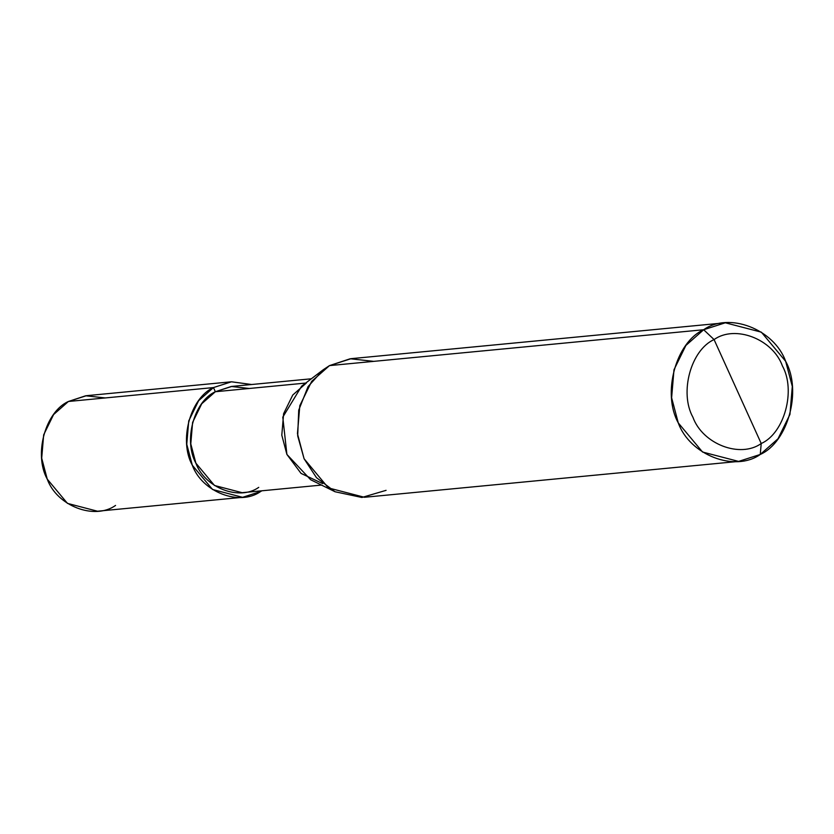 <?xml version="1.0" encoding="UTF-8"?>
<svg xmlns="http://www.w3.org/2000/svg" width="834" height="834" viewBox="0 0 834 834"><rect width="100%" height="100%" fill="white"/><g stroke="black" fill="none" stroke-linecap="round" stroke-linejoin="round"><path stroke-width="1.25" d="M242.579 497.314L97.515 511.221L67.471 503.392L47.236 479.112L41.7 458.179L43.67 434.837L53.595 414.571L68.409 401.477L213.462 387.57L231.414 381.795L251.649 384.516L231.508 381.784L213.462 387.57L198.648 400.664L188.734 420.93L186.764 444.272L192.3 465.205L212.534 489.485L242.579 497.314L260.625 491.528L260.354 490.945L260.625 491.528C239.535 506.54 201.964 492.06 192.3 465.205C178.632 440.633 190.277 397.943 213.462 387.57L215.349 391.73L213.462 387.57L68.409 401.477C45.213 411.85 33.569 454.54 47.236 479.112C56.9 505.967 94.471 520.447 115.561 505.435M261.845 490.799L260.625 491.528L261.845 490.799M105.261 397.943L85.694 395.775L68.409 401.477L86.444 395.691L231.508 381.784M738.601 461.411L364.427 497.283L328.377 487.9L304.087 458.752L297.446 433.638L299.813 405.637L311.718 381.315L329.493 365.605L318.035 374.226L329.493 365.605L703.667 329.732C728.968 311.707 774.056 329.076 785.659 361.32C802.058 390.802 788.088 442.03 760.254 454.467L761.223 443.532C784.419 433.159 796.063 390.468 782.396 365.897C772.732 339.042 735.161 324.562 714.071 339.574C735.161 324.562 772.732 339.042 782.396 365.897C796.063 390.468 784.419 433.159 761.223 443.532L714.071 339.574C690.875 349.946 679.241 392.637 692.908 417.208C702.572 444.074 740.144 458.544 761.223 443.532L760.254 454.467C734.952 472.492 689.864 455.124 678.261 422.89C661.862 393.398 675.832 342.169 703.667 329.732L685.892 345.443L673.987 369.764L671.62 397.766L678.261 422.89L702.551 452.028L738.601 461.411L760.254 454.467L778.028 438.757L789.934 414.435L792.3 386.434L785.659 361.32L761.369 332.172L725.319 322.789L703.667 329.732L714.071 339.574L761.223 443.532C740.144 458.544 702.572 444.074 692.908 417.208C679.241 392.637 690.875 349.946 714.071 339.574L703.667 329.732L329.493 365.605L323.363 369.66L308.069 386.59L298.728 410.14L297.686 435.869L304.087 458.752L316.472 477.663L335.07 491.758L361.904 497.471L386.079 490.34M321.507 485.075L242.141 492.685L214.494 485.492L195.875 463.151L190.788 443.886L192.602 422.421L201.724 403.771L215.349 391.73C194.02 401.269 183.303 440.55 195.875 463.151C204.768 487.859 239.337 501.182 258.738 487.369M249.251 388.477L231.258 386.476L215.349 391.73L306.37 383.004L292.744 395.045L283.612 413.695L281.798 435.16L286.896 454.426L301.043 473.399L322.654 483.605M335.07 491.758L310.644 479.727L286.896 454.426L282.789 417.146L301.668 386.121L323.363 369.66M306.37 383.004L215.349 391.73L231.946 386.403L311.322 378.792M373.715 361.362L350.238 358.756L329.493 365.605L351.145 358.662L725.319 322.789"/></g></svg>
